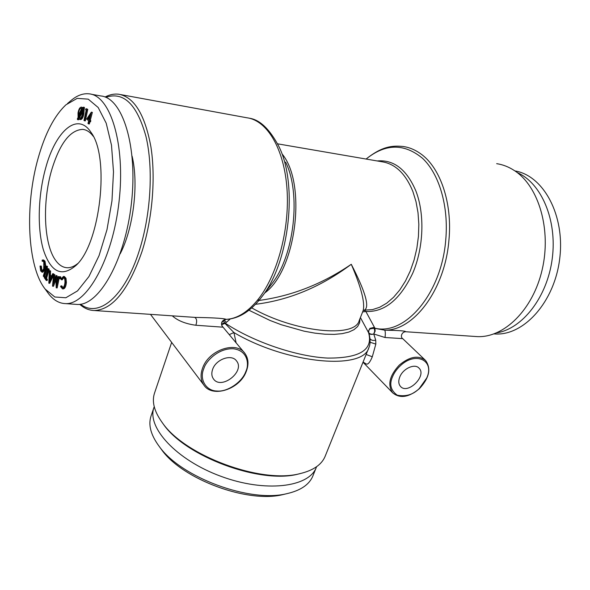 <?xml version="1.0" encoding="UTF-8"?>
<svg xmlns="http://www.w3.org/2000/svg" width="590" height="590" viewBox="0 0 590 590"><rect width="100%" height="100%" fill="white"/><g stroke="black" fill="none" stroke-linecap="round" stroke-linejoin="round"><path stroke-width="0.89" d="M223.263 320.355L224.473 322.568L221.582 324.323M224.03 319.861L226.317 322.391L224.996 323.401L224.473 322.568M425.088 359.996L402.719 338.638L385.012 337.502C385.491 333.969 385.403 331.528 384.746 330.179L374.938 328.379L375.152 331.115L373.75 333.977C371.339 334.803 369.65 334.434 368.669 332.871L368.108 331.823L369.901 328.379L370.137 328.851L374.886 328.188C405.094 335.806 441.63 293.488 445.752 239.806C448.798 206.198 439.218 173.984 422.573 158.341C404.261 143.2 385.447 143.436 366.125 159.049M369.901 328.379L374.414 327.31L374.886 328.188M370.137 328.851L368.949 330.112L368.603 332.391C369.701 334.051 371.42 334.582 373.75 333.977L374.761 331.115L374.119 328.077M368.47 332.118L369.31 334.855M385.012 337.502L373.75 333.977L375.727 340.142L375.83 344.103L372.305 356.766C370.159 361.972 368.219 364.421 366.479 364.111L363.027 362.179M258.929 300.472C291.563 296.084 322.346 284.026 351.271 264.291C365.417 291.733 369.819 307.007 364.48 310.111L372.482 309.625L379.695 307.265L386.775 303.135L393.552 297.294L399.843 289.867L405.463 281.024L410.264 270.972L414.092 259.983L416.85 248.338L418.443 236.354L418.834 224.37L418.015 212.702L416.009 201.669L412.897 191.558C405.654 173.777 395.374 163.858 382.047 161.785L277.617 143.835M171.661 342.406L154.506 393.147C151.652 401.761 154.285 411.658 162.412 422.831C184.972 455.797 261.259 484.014 299.838 473.667C313.283 470.473 321.72 464.669 325.156 456.276L368.89 347.599C363.411 370.653 286.865 363.882 233.92 332.561L236.125 342.856M474.633 336.433L477.192 336.61C504.015 337.981 532.991 309.78 542.181 269.659C551.562 229.606 538.736 186.337 514.554 170.68C508.89 166.941 502.931 164.603 496.677 163.666M405.087 331.713L405.529 331.728C406.119 330.961 399.187 330.444 384.746 330.179C413.76 330.835 445.052 289.513 448.931 240.137C452.56 202.827 440.214 167.265 420.471 153.629C415.043 149.764 409.32 147.389 403.309 146.512C391.989 145.332 381.826 146.512 366.08 159.042M226.317 322.391L230.314 318.947M368.108 331.823L360.409 317.538M86.907 108.907L87.785 109.379L85.336 120.898L84.422 120.744L83.979 120.493L86.184 110.109L85.484 109.733L85.993 108.744L86.907 108.907M85.993 108.744L87.785 109.379M496.588 332.893C522.541 328.77 547.365 297.006 552.255 258.523C557.321 220.063 541.355 183.018 517.201 172.568M212.577 369.532C215.756 359.251 231.671 353.639 236.531 360.947C245.447 371.53 221.051 390.469 213.403 378.832C211.64 376.258 211.36 373.16 212.577 369.532M78.492 113.037L78.536 116.599L82.261 109.379L81.228 108.258C79.96 108.413 79.053 110.005 78.492 113.037L79.407 113.192L79.267 115.183M63.794 277.691L62.223 279.815L61.301 279.741L60.962 279.092L63.455 276.422L65.084 278.2L65.475 282.322L66.405 282.404C66.036 286.261 65.055 288.429 63.455 288.901L62.923 288.857M65.475 282.322C65.107 286.187 64.126 288.355 62.525 288.827L60.556 286.622L60.969 285.855L62.584 287.662C63.882 287.234 64.679 285.442 64.966 282.293C65.033 279.38 64.48 277.794 63.307 277.543L63.587 277.595M63.093 277.558L61.301 279.741M172.28 315.834C177.752 320.717 185.607 323.858 195.843 325.252L222.718 327.162C220.431 323.084 221.545 320.488 226.073 319.352L225.859 319.374M191.285 317.132L195.703 317.435C207.37 317.597 224.466 318.165 226.073 319.352C236.73 318.843 247.107 312.56 257.218 300.502C276.953 276.636 289.742 230.181 287.042 189.619C284.395 148.997 267.174 120.338 246.863 117.771L120.788 94.607M222.718 327.162L222.489 326.513M229.252 334.619L233.92 332.561L224.996 323.401L221.633 324.677M58.13 276.489L58.558 276.681L56.234 287.861L55.748 277.632L52.532 286.157L53.579 274.498L54.007 274.689L53.24 283.016L56.109 275.604L56.478 284.557L58.13 276.489L59.443 276.939M58.558 276.681L59.479 276.754M52.68 273.701L53.13 274.129L48.837 283.222L49.258 270.471L49.685 270.876L49.531 275.051L51.264 276.703L52.68 273.701L53.587 273.782L53.889 274.527M86.863 109.216L84.422 120.744M62.525 288.827L63.455 288.901M88.412 123.841L87.991 123.465L88.677 120.839L86.664 119.055L91.354 112.137L89.378 120.124L90.816 120.736L90.536 121.82L89.097 121.216L88.412 123.841L89.333 123.996L89.931 121.717M89.894 120.581L89.606 121.665M77.578 119.652L77.342 118.907L78.094 117.447L78.013 112.948C78.713 109.194 79.842 107.247 81.405 107.107L82.725 108.501L83.397 107.174L84.311 107.336L83.876 113.804C83.168 117.565 82.032 119.49 80.476 119.593L79.561 119.438L78.33 118.192L77.578 119.652L78.485 119.807L78.868 119.069M49.479 276.275L49.295 280.862L50.851 277.58L49.479 276.275M87.718 118.656L88.957 119.755L90.189 115.028L87.718 118.656L89.097 119.217M49.258 270.471L50.593 270.957L50.438 275.132L51.514 276.157M49.685 270.876L50.593 270.957M44.53 276.658L45.334 277.787L47.879 268.524L48.255 269.04L45.703 278.303L46.514 279.446L47.421 279.52L47.148 280.516L46.241 280.442L44.257 277.654L44.53 276.658L45.57 276.924M46.514 279.446L46.241 280.442M83.397 107.174L82.961 113.649L83.876 113.804M82.961 113.649C82.246 117.41 81.118 119.342 79.561 119.438M42.178 261.245L42.141 260.175L42.827 259.939L44.132 261.2L44.818 265.552L44.014 269.682L41.927 272.13L40.629 270.876L40.009 266.06L40.445 266.024L40.953 269.969L42.023 270.943L43.719 268.9L43.8 262.034L42.768 261.068L42.178 261.245L43.232 261.245M55.998 275.56L57.023 275.685L57.237 280.84M56.109 275.604L57.023 275.685M54.007 274.689L54.922 274.763L54.464 279.697M89.547 117.476L88.64 118.811M159.765 447.161L161.756 449.912C182.694 479.36 247.645 503.388 282.713 494.656L286.017 493.867M60.969 285.855L61.891 285.929L62.85 287.596M91.443 112.211L92.365 112.373L90.307 120.279L90.816 120.736M89.378 120.124L90.307 120.279M245.595 372.135C241.635 382.556 227.003 392.158 216.914 391.023C206.301 390.956 199.309 379.768 203.587 369.17L204.081 367.865C206.072 361.257 218.241 348.012 233.382 348.756C248.043 350.563 249.091 364.524 246.104 370.859L245.595 372.135L246.045 372.002C248.98 364.686 248.56 358.432 244.798 353.248C236.42 340.895 209.428 349.671 202.894 367.282C200.217 374.149 200.512 380.041 203.786 384.953L150.48 314.352M105.064 97.011C109.644 94.607 114.18 93.677 118.671 94.216C134.166 97.011 144.897 114.497 150.885 146.689C155.841 177.929 152.397 218.942 141.991 251.539C128.502 290.103 112.609 309.765 94.304 310.524C89.053 310.384 84.208 308.319 79.761 304.344M105.868 97.335C123.657 91.288 137.028 104.356 145.988 136.541C153.489 168.076 150.885 214.332 139.365 250.403C124.837 296.969 98.456 318.379 80.616 304.226M45.703 278.303L46.61 278.384L47.421 279.52M77.769 263.531C74.163 266.459 70.638 267.86 67.186 267.742C62.665 267.506 58.69 264.873 55.254 259.851C43.726 243.471 42.296 202.171 51.573 170.34C59.671 143.577 70.07 129.925 82.777 129.38C86.627 129.8 90.13 132.108 93.279 136.312M53.13 274.129L54.044 274.21M91.354 112.137L92.365 112.373M419.306 388.493C413.199 394.651 405.846 396.878 397.232 395.182C390.691 390.396 389.142 384.223 392.579 376.671C394.142 372.851 396.664 369.274 400.138 365.947C415.471 350.947 434.992 360.269 426.725 378.028L419.306 388.493M78.772 117.344L79.753 118.302C81.007 118.17 81.914 116.599 82.467 113.575L82.475 110.16L78.772 117.344L80.196 118.251M255.492 304.3C289.122 300.155 321.048 286.814 351.271 264.291C361.176 287.33 365.136 302.766 363.152 310.598L359.192 320.613C354.951 338.402 294.322 332.325 251.76 307.892M48.837 283.222L49.744 283.296L53.506 275.346M81.693 108.472L79.407 113.192M44.818 265.552L45.718 265.633L44.914 269.763L42.827 272.204L41.927 272.13M44.014 269.682L44.914 269.763M154.226 406.665L154.027 407.233C146.431 427.182 176.248 459.927 220.763 476.255C265.198 492.827 309.145 487.377 316.358 467.28L316.572 466.72M154.027 407.233L151.033 416.053C148.068 424.992 150.856 435.184 159.374 446.63C181.314 477.531 249.887 502.894 286.659 493.712C300.576 490.57 309.322 484.641 312.892 475.924L316.358 467.28M377.172 160.952C393.869 159.484 406.805 169.559 415.965 191.175C424.881 214.354 423.65 247.704 412.779 273.089C400.212 299.521 384.577 312.317 365.874 311.476L374.414 327.31M363.838 310.119L365.328 310.2L363.905 310.104L365.874 311.476L362.621 311.94M493.963 333.918L495.158 333.984C523.972 335.747 554.615 301.903 559.726 258.56C565.161 215.254 543.434 175.51 514.915 170.923M44.132 261.2L45.032 261.281L45.718 265.633M49.531 275.051L50.438 275.132M161.874 422.108L163.386 424.217C185.562 456.594 260.293 484.235 298.193 474.087L300.723 473.468M83.633 107.918L84.547 108.081M53.579 274.498L54.922 274.763M399.791 376.958C402.985 368.551 414.822 363.182 419.033 368.153C427.204 375.778 407.653 395.012 400.47 386.398C398.486 384.053 398.257 380.911 399.791 376.958M40.953 269.969L41.853 270.043L42.428 270.84M56.234 287.861L57.156 287.927L59.229 277.949M38.195 158.002C45.157 133.392 54.405 115.662 65.955 104.806L77.194 98.368L88.227 99.15L98.183 107.505L106.2 123.185L111.495 145.199L113.501 171.86L111.96 200.888L106.989 229.665L99.054 255.632L88.913 276.577L77.519 290.907L65.851 297.758L54.818 296.999L45.187 289.107C27.236 266.695 24.64 205.357 38.195 158.002M63.455 276.422L64.376 276.504L66.006 278.281L66.405 282.404M60.652 276.784L60.947 277.824L60.453 278.76L59.538 278.687L59.243 277.639L59.738 276.71L60.652 276.784M55.844 279.94L53.52 286.261L52.606 286.187M45.718 167.84C55.637 130.796 77.755 111.296 91.133 132.566C110.013 157.346 100.307 243.478 76.184 265.257C61.78 277.602 50.836 272.41 43.343 249.688C37.074 228.094 38.114 194.914 45.718 167.84M81.405 107.107L83.116 107.727M40.445 266.024L41.344 266.105L41.853 270.043M42.827 259.939L43.719 260.028L45.032 261.281M47.185 266.201L47.532 266.754L44.523 276.673L43.623 276.599L43.284 276.039L46.285 266.12L47.185 266.201M47.879 268.524L49.162 269.114L46.61 278.384M82.622 111.812L79.68 117.499M132.108 156.173C138.857 184.22 133.421 228.463 120.131 253.899M46.285 266.12L47.532 266.754M50.357 277.108L50.29 278.76M82.932 109.275L83.846 109.438M91.03 94.186L100.824 95.956C122.558 97.697 137.964 146.35 131.43 203.226C125.146 260.109 99.113 305.819 77.334 304.455L75.483 304.322M67.496 103.516L70.284 101.163C76.553 95.609 82.821 93.168 89.083 93.832C110.522 95.499 125.626 144.403 119.047 201.655C112.72 258.921 86.914 304.964 65.446 303.614C59.133 303.4 53.513 300.126 48.579 293.783L46.92 291.49M65.084 278.2L66.006 278.281M46.632 266.673L43.623 276.599M48.255 269.04L49.162 269.114M59.738 276.71L60.025 277.75L60.947 277.824M60.025 277.75L59.538 278.687M375.83 344.103L370.122 342.252M257.218 300.502L259.593 299.683L271.909 283.702C294.322 255.507 301.313 193.476 285.604 162.11M222.091 325.975C220.645 323.445 221.943 321.24 225.992 319.374C237.91 318.836 249.113 312.272 259.593 299.683L261.945 296.674C289.425 262.255 298.164 184.692 278.871 146.438C269.623 129.033 259.748 119.623 249.253 118.207M282.108 153.968C307.014 183.77 296.209 270.227 264.836 292.906M392.652 392.815C387.335 384.857 389.555 375.601 399.312 365.07C409.733 356.478 418.487 354.937 425.567 360.461C431.349 368.544 429.306 377.947 419.424 388.648C408.87 397.402 399.946 398.788 392.652 392.815L363.005 362.223M225.321 323.246C253.553 342.016 296.763 356.648 327.804 358.086C359.804 358.255 373.396 349.796 368.58 332.701M360.011 318.541L359.605 322.819L357.599 326.565L354 329.677L348.845 332.067L342.215 333.652L334.235 334.382L325.083 334.213L314.957 333.144L304.108 331.174L281.342 324.751L270.014 320.451L248.951 310.229M195.843 325.252C197.193 321.344 196.831 318.725 194.744 317.383L191.344 317.132M366.132 354.465L372.305 356.766M363.071 362.068L366.479 364.111M375.727 340.142C373.072 340.791 371.176 340.319 370.063 338.741M477.192 336.61L405.529 331.728C401.517 332.052 400.168 337.156 402.697 338.623M236.531 360.947L236.207 360.549M244.208 352.54L222.541 326.58M63.255 288.908L62.326 288.842M82.777 129.38L84.038 129.586M494.007 333.903L495.158 333.984M298.193 474.087L299.838 473.667M163.386 424.217L162.412 422.831M195.637 317.427L194.744 317.383M203.786 384.953C212.083 398.198 239.429 389.496 246.045 372.002M364.318 310.104L363.145 310.62M92.387 134.631L91.133 132.566M77.334 304.455L65.446 303.614M45.187 289.107L48.579 293.783M94.304 310.524L195.703 317.435M282.713 494.656L286.659 493.712M161.756 449.912L159.374 446.63M368.89 347.599C368.971 347.37 371.25 343.351 369.296 334.796"/></g></svg>
